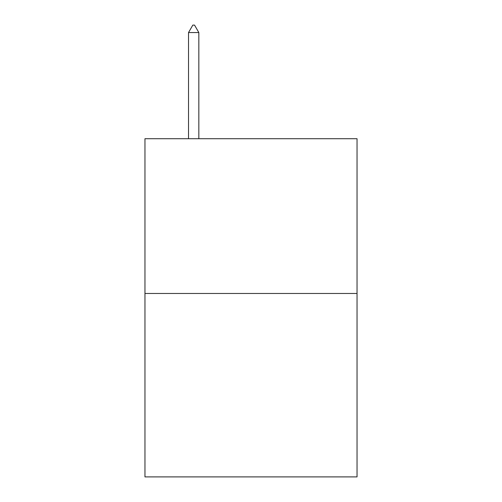 <?xml version="1.0" encoding="UTF-8"?>
<svg xmlns="http://www.w3.org/2000/svg" width="502" height="502" viewBox="0 0 502 502"><rect width="100%" height="100%" fill="white"/><g stroke="black" fill="none" stroke-linecap="round" stroke-linejoin="round"><path stroke-width="0.75" d="M357.041 293.475L357.041 138.709L144.959 138.709L144.959 476.9L357.041 476.9L357.041 293.475L144.959 293.475M198.836 32.555L194.538 25.1L192.818 25.1L188.52 32.555L198.836 32.555L198.836 138.709M188.52 32.555L188.52 138.709"/></g></svg>
